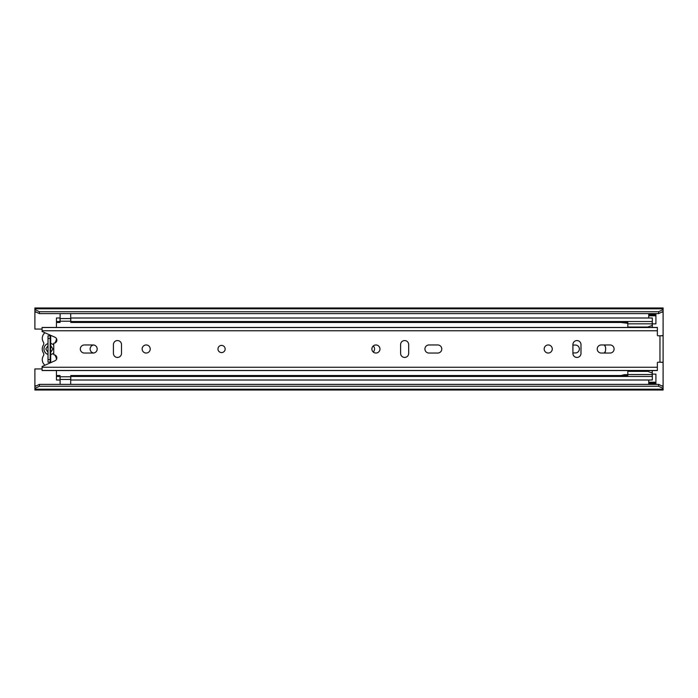<?xml version="1.0" encoding="UTF-8"?>
<svg xmlns="http://www.w3.org/2000/svg" width="698" height="698" viewBox="0 0 698 698"><rect width="100%" height="100%" fill="white"/><g stroke="black" fill="none" stroke-linecap="round" stroke-linejoin="round"><path stroke-width="1.05" d="M373.229 352.01A4.04 4.04 0 0 0 373.229 345.99M93.637 344.995A4.04 4.04 0 0 0 93.637 353.005M605.402 346.819A5.567 5.567 0 0 0 604.11 344.96M652.333 323.872L655.919 323.872L655.919 315.793L648.739 315.793L648.739 318M655.919 315.793L648.739 315.793L648.739 314.528L655.919 314.528L655.919 315.793M648.739 380L648.739 382.207L655.919 382.207L655.919 374.128L652.333 374.128M34.9 386.552L39.385 384.38L39.385 386.264L34.9 388.437L34.9 368.937L42.081 368.937M39.385 384.38L658.615 384.38L663.1 386.552L663.1 335.773L657.891 335.773A0.541 0.541 0 0 1 657.359 335.232L657.359 327.441L42.081 327.441L42.081 331.498L54.985 337.247A3.141 3.141 0 0 1 53.746 343.259L53.746 354.741A3.141 3.141 0 0 1 54.985 360.753L42.081 366.502L42.081 370.559L657.359 370.559L657.359 362.768A0.541 0.541 0 0 1 657.891 362.227L663.1 362.227M660.404 335.773L663.1 335.537L663.1 311.448L658.615 313.62L658.615 311.736L663.1 309.563L663.1 311.448M42.081 329.063L34.9 329.063L34.9 309.563L39.385 311.736L658.615 311.736M572.91 352.952L575.422 352.952A3.952 3.952 0 0 0 579.366 349A3.952 3.952 0 0 0 575.422 345.048L572.91 345.048M604.11 353.04A5.567 5.567 0 0 0 605.402 351.181M663.1 389.205L663.1 390.016L34.9 390.016L34.9 389.205L663.1 389.205L663.1 388.437L658.615 386.264L658.615 384.38M663.1 386.552L663.1 388.437M39.385 386.264L658.615 386.264M34.9 388.437L34.9 389.205M34.9 308.795L663.1 308.795L663.1 307.984L34.9 307.984L34.9 309.563M39.385 311.736L39.385 313.62L658.615 313.62M663.1 308.795L663.1 309.563M39.385 313.62L34.9 311.448M50.169 362.192L50.169 335.808M50.169 338.451L48.014 338.451L48.014 335.808L48.014 345.676L45.771 349L48.014 352.324L48.014 354.418L48.014 343.582A5.654 5.654 0 0 0 48.014 354.418L48.014 362.192L48.014 359.549L50.169 359.549M655.919 382.207L655.919 383.996L648.739 383.996L648.739 383.472L655.919 383.472M648.739 383.472L648.739 382.207M655.919 314.528L655.919 314.004L648.739 314.004L648.739 314.528M54.994 355.02A2.871 2.871 0 0 0 55.36 355.91A7.085 7.085 0 0 1 56.442 359.426M44.942 365.229A7.085 7.085 0 0 1 43.372 355.893A2.871 2.871 0 0 0 43.372 352.874A7.355 7.355 0 0 1 43.372 345.126A2.871 2.871 0 0 0 43.372 342.107A7.085 7.085 0 0 1 44.942 332.772M53.746 352.874A5.654 5.654 0 0 1 50.71 354.549L50.71 352.324L52.952 349L50.71 345.676L50.71 343.451A5.654 5.654 0 0 1 53.746 345.126M54.994 342.98A2.871 2.871 0 0 1 55.36 342.09A7.085 7.085 0 0 0 56.442 338.574M48.014 362.192L50.71 362.192L50.71 354.549M50.71 343.451L50.71 335.808L48.014 335.808M56.442 341.671L56.442 338.652M604.712 353.04A9.065 9.065 0 0 0 604.712 344.96M56.442 359.348L56.442 356.329M56.442 375.533L56.442 380L60.028 380L60.028 375.533L56.442 375.533L56.442 370.559M56.442 376.475L60.028 376.475M56.442 327.441L56.442 322.467L60.028 322.467L60.028 318L56.442 318L56.442 321.525L60.028 321.525M56.442 322.467L56.442 321.525M70.795 318L70.795 321.525L652.333 321.525L652.333 318L70.795 318M627.799 322.467L70.795 322.467L70.795 321.525M652.211 322.467L652.333 321.525M652.333 327.441L652.333 322.467M652.211 375.533L652.333 370.559M70.795 376.475L652.333 376.475L652.333 380L70.795 380L70.795 375.533L627.799 375.533M652.333 375.533L652.333 376.475M60.115 384.38L60.115 376.772L70.707 376.772L70.707 384.38M70.707 313.62L70.707 321.228L60.115 321.228L60.115 313.62M627.799 371.353L647.77 371.362L627.799 371.362L627.799 370.559M627.799 327.441L627.799 321.525M627.799 376.475L627.799 371.362M652.211 327.441L652.211 321.525M627.799 323.837L652.211 323.837M647.77 327.03L627.799 327.03L647.77 327.03L652.211 325.408M627.799 374.547L652.211 374.547L652.211 370.559M652.211 372.976L647.77 371.362M652.211 376.475L652.211 374.547M627.799 374.669L624.387 374.669L620.976 375.559M620.976 322.467L627.799 323.34M225.157 349A3.586 3.586 0 0 0 221.563 345.414A3.586 3.586 0 0 0 217.977 349A3.586 3.586 0 0 0 221.563 352.586A3.586 3.586 0 0 0 225.157 349A3.586 3.586 0 0 1 221.563 352.586A3.586 3.586 0 0 1 217.977 349A3.586 3.586 0 0 1 221.563 345.414A3.586 3.586 0 0 1 225.157 349M379.965 349A4.04 4.04 0 0 0 375.925 344.96A4.04 4.04 0 0 0 371.886 349A4.04 4.04 0 0 0 375.925 353.04A4.04 4.04 0 0 0 379.965 349M424.925 349A4.04 4.04 0 0 0 428.965 353.04L437.759 353.04A4.04 4.04 0 0 0 441.79 349A4.04 4.04 0 0 0 437.759 344.96L428.965 344.96A4.04 4.04 0 0 0 424.925 349M150.218 349A4.04 4.04 0 0 0 146.179 344.96A4.04 4.04 0 0 0 142.139 349A4.04 4.04 0 0 0 146.179 353.04A4.04 4.04 0 0 0 150.218 349M80.314 349A4.04 4.04 0 0 0 84.345 353.04L93.139 353.04A4.04 4.04 0 0 0 97.179 349A4.04 4.04 0 0 0 93.139 344.96L84.345 344.96A4.04 4.04 0 0 0 80.314 349M552.266 349A4.04 4.04 0 0 0 548.227 344.96A4.04 4.04 0 0 0 544.187 349A4.04 4.04 0 0 0 548.227 353.04A4.04 4.04 0 0 0 552.266 349M597.226 349A4.04 4.04 0 0 0 601.266 353.04L610.061 353.04A4.04 4.04 0 0 0 614.1 349A4.04 4.04 0 0 0 610.061 344.96L601.266 344.96A4.04 4.04 0 0 0 597.226 349M580.989 344.603A4.04 4.04 0 0 0 576.949 340.563A4.04 4.04 0 0 0 572.91 344.603L572.91 353.397A4.04 4.04 0 0 0 576.949 357.437A4.04 4.04 0 0 0 580.989 353.397L580.989 344.603M113.425 353.397A4.04 4.04 0 0 0 117.465 357.437A4.04 4.04 0 0 0 121.504 353.397L121.504 344.603A4.04 4.04 0 0 0 117.465 340.563A4.04 4.04 0 0 0 113.425 344.603L113.425 353.397M408.679 344.603A4.04 4.04 0 0 0 404.639 340.563A4.04 4.04 0 0 0 400.6 344.603L400.6 353.397A4.04 4.04 0 0 0 404.639 357.437A4.04 4.04 0 0 0 408.679 353.397L408.679 344.603M660.404 362.227L663.1 362.463M50.71 352.324L50.71 345.676M34.9 385.881L36.287 385.881M661.713 385.881L663.1 385.881M34.9 312.119L36.287 312.119M661.713 312.119L663.1 312.119M648.739 383.097L655.919 383.097M655.919 314.903L648.739 314.903M60.115 379.459L70.707 379.459M70.707 318.541L60.115 318.541M659.959 362.227L659.959 335.773M42.081 330.747L657.359 330.747M42.081 367.253L657.359 367.253M627.799 327.03L647.753 327.03M42.081 370.49L657.359 370.49M42.081 327.51L657.359 327.51"/></g></svg>

